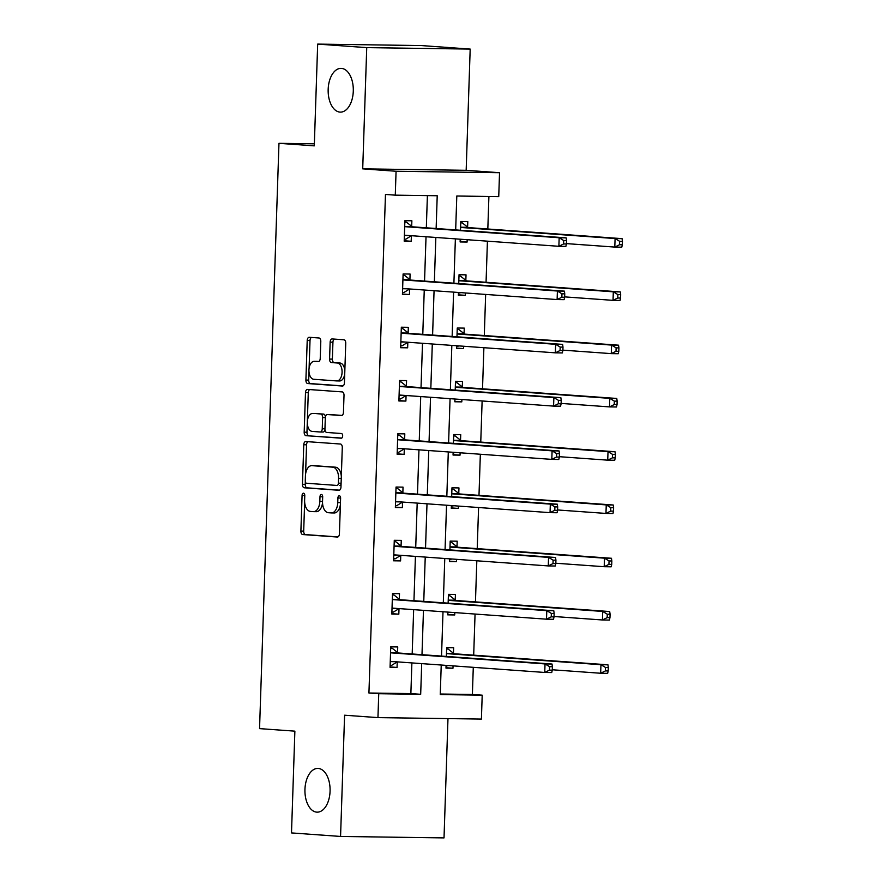 <?xml version="1.0" encoding="UTF-8"?>
<svg xmlns="http://www.w3.org/2000/svg" width="882" height="882" viewBox="0 0 882 882"><rect width="100%" height="100%" fill="white"/><g stroke="black" fill="none" stroke-linecap="round" stroke-linejoin="round"><path stroke-width="1.32" d="M303.507 493.192A2.348 1.345 -89.2 0 0 303.463 493.192A2.348 1.345 -89.2 0 0 302.074 495.441L300.894 531.063A3.352 1.929 -89.2 0 0 302.713 534.547L337.387 537.039A3.352 1.929 -89.2 0 0 337.442 537.039A3.352 1.929 -89.2 0 0 339.416 533.831L340.606 498.209A2.348 1.345 -89.2 0 0 339.327 495.772A2.348 1.345 -89.2 0 0 339.283 495.772A2.348 1.345 -89.2 0 0 337.905 498.021L337.751 502.63A10.738 6.174 -89.2 0 1 331.434 512.916A10.738 6.174 -89.2 0 1 331.235 512.916L328.347 512.707A10.738 6.174 -89.2 0 1 322.536 501.538L322.691 496.93A2.348 1.345 -89.2 0 0 321.423 494.482A2.348 1.345 -89.2 0 0 321.368 494.482A2.348 1.345 -89.2 0 0 319.99 496.731L319.835 501.34A10.738 6.174 -89.2 0 1 313.518 511.637A10.738 6.174 -89.2 0 1 313.319 511.626L310.431 511.417A10.738 6.174 -89.2 0 1 304.621 500.248L304.775 495.64A2.348 1.345 -89.2 0 0 303.507 493.192M340 112.113A21.874 12.58 -89.2 0 0 340.419 112.124A21.874 12.58 -89.2 0 0 353.296 90.791A21.874 12.58 -89.2 0 0 341.455 68.399A21.874 12.58 -89.2 0 0 341.036 68.377A21.874 12.58 -89.2 0 0 328.159 89.71A21.874 12.58 -89.2 0 0 340 112.113M316.781 812.146A21.874 12.58 -89.2 0 0 317.2 812.157A21.874 12.58 -89.2 0 0 330.077 790.823A21.874 12.58 -89.2 0 0 318.237 768.431A21.874 12.58 -89.2 0 0 317.818 768.42A21.874 12.58 -89.2 0 0 304.94 789.743A21.874 12.58 -89.2 0 0 316.781 812.146M320.794 341.477A3.352 1.929 -89.2 0 0 318.986 337.993L309.251 337.288A3.352 1.929 -89.2 0 0 309.185 337.288A3.352 1.929 -89.2 0 0 307.212 340.507L305.9 380.054A3.352 1.929 -89.2 0 0 307.719 383.549L342.392 386.04A3.352 1.929 -89.2 0 0 342.459 386.04A3.352 1.929 -89.2 0 0 344.432 382.821L345.744 343.274A3.352 1.929 -89.2 0 0 343.925 339.779L332.172 338.942A3.352 1.929 -89.2 0 0 332.117 338.942A3.352 1.929 -89.2 0 0 330.144 342.15L329.581 359.084A3.352 1.929 -89.2 0 0 331.389 362.568L337.222 362.987A8.974 5.16 -89.2 0 1 342.084 372.182A8.974 5.16 -89.2 0 1 336.792 380.925A8.974 5.16 -89.2 0 1 336.626 380.925L313.794 379.282A8.974 5.16 -89.2 0 1 308.943 370.098A8.974 5.16 -89.2 0 1 314.224 361.344A8.974 5.16 -89.2 0 1 314.389 361.344L318.204 361.62A3.352 1.929 -89.2 0 0 318.259 361.62A3.352 1.929 -89.2 0 0 320.232 358.412L320.794 341.477M317.674 44.1L421.122 45.555L470.183 49.083L366.736 47.628L317.674 44.1L314.29 145.861L278.966 143.325L259.551 728.62L294.875 731.156L291.501 832.917L340.562 836.445L344.586 715.214L377.948 717.617L378.742 693.715L368.93 693.009L385.467 194.448L395.279 195.154L396.073 171.251L499.532 172.707L498.738 196.609L456.799 196.013L455.674 229.915M366.736 47.628L362.711 168.848L396.073 171.251M305.8 441.54A3.352 1.929 -89.2 0 0 305.734 441.529A3.352 1.929 -89.2 0 0 303.761 444.748L302.449 484.306A3.352 1.929 -89.2 0 0 304.257 487.79L338.931 490.282A3.352 1.929 -89.2 0 0 338.997 490.282A3.352 1.929 -89.2 0 0 340.97 487.073L342.282 447.516A3.352 1.929 -89.2 0 0 340.474 444.032L305.8 441.54M304.18 432.18L305.492 392.633A3.352 1.929 -89.2 0 1 307.465 389.414A3.352 1.929 -89.2 0 1 307.52 389.414L342.194 391.906A3.352 1.929 -89.2 0 1 344.013 395.401L343.451 412.324A3.352 1.929 -89.2 0 1 341.477 415.543A3.352 1.929 -89.2 0 1 341.411 415.532L327.354 414.529A3.352 1.929 -89.2 0 0 327.288 414.518A3.352 1.929 -89.2 0 0 325.315 417.737L324.94 428.972A3.352 1.929 -89.2 0 0 326.759 432.456L341.4 433.514A2.348 1.345 -89.2 0 1 342.668 435.917A2.348 1.345 -89.2 0 1 341.29 438.2A2.348 1.345 -89.2 0 1 341.246 438.2L305.988 435.675A3.352 1.929 -89.2 0 1 304.18 432.18L306.969 432.224L308.281 392.666L305.492 392.633M340.562 836.445L444.021 837.9L447.979 718.598M314.367 143.821L278.966 143.325M368.93 693.009L410.869 693.594L411.883 662.911M412.181 653.981L413.658 609.649M413.956 600.708L415.422 556.377M415.72 547.435L417.186 503.104M417.484 494.163L418.961 449.831M419.248 440.89L420.725 396.558M421.023 387.628L422.489 343.296M422.787 334.355L424.253 290.024M424.551 281.082L426.028 236.751M426.326 227.81L427.395 195.606M397.55 652.471L397.727 646.947L390.737 646.848L390.065 667.343L397.054 667.442L397.231 661.908M399.314 599.209L399.502 593.674L392.512 593.575L391.828 614.07L398.818 614.17L399.006 608.635M401.078 545.936L401.266 540.401L394.276 540.313L393.593 560.798L400.582 560.897L400.77 555.373M402.853 492.663L403.03 487.14L396.04 487.04L395.368 507.525L402.357 507.624L402.534 502.101M404.618 439.39L404.805 433.867L397.804 433.768L397.132 454.252L404.121 454.351L404.298 448.828M406.382 386.118L406.569 380.594L399.579 380.495L398.896 400.979L405.885 401.078L406.073 395.555M408.146 332.856L408.333 327.321L401.343 327.222L400.66 347.717L407.649 347.817L407.837 342.282M409.921 279.583L410.097 274.048L403.107 273.949L402.435 294.445L409.424 294.544L409.601 289.009M411.685 226.31L411.872 220.787L404.882 220.687L404.199 241.172L411.188 241.271L411.376 235.748M440.272 694.013L472.388 694.465L473.281 667.332M473.689 655.161L475.056 614.059M475.453 601.899L476.82 560.787M477.217 548.626L478.584 507.514M478.992 495.353L480.348 454.241M480.756 442.08L482.123 400.968M482.52 388.808L483.887 347.706M484.295 335.546L485.651 294.434M486.059 282.273L487.426 241.161M487.823 229L488.904 196.465M446.072 665.37L445.983 668.126L452.973 668.225L453.05 665.877M453.469 653.264L453.657 647.741L446.667 647.642L446.369 656.428M447.847 612.097L447.747 614.853L454.737 614.952L454.814 612.604M455.233 599.992L455.421 594.468L448.431 594.369L448.133 603.167M449.611 558.835L449.522 561.58L456.512 561.68L456.589 559.331M457.008 546.719L457.185 541.195L450.195 541.096L449.908 549.894M451.375 505.562L451.286 508.319L458.276 508.418L458.353 506.059M458.772 493.446L458.96 487.922L451.959 487.823L451.672 496.621M453.139 452.29L453.05 455.046L460.04 455.145L460.117 452.786M460.536 440.184L460.724 434.65L453.734 434.55L453.436 443.348M454.914 399.017L454.814 401.773L461.804 401.872L461.892 399.524M462.3 386.911L462.488 381.377L455.498 381.289L455.211 390.076M456.678 345.744L456.589 348.5L463.579 348.599L463.656 346.251M464.075 333.639L464.252 328.115L457.262 328.016L456.975 336.803M458.442 292.482L458.353 295.227L465.343 295.327L465.42 292.978M465.839 280.366L466.027 274.842L459.037 274.743L458.739 283.541M460.217 239.209L460.117 241.955L467.107 242.054L467.184 239.706M467.603 227.093L467.791 221.569L460.801 221.47L460.503 230.268M362.711 168.848L466.17 170.303L470.183 49.083M466.17 170.303L499.532 172.707M472.388 694.465L482.2 695.17L481.407 719.073L377.948 717.617M436.138 228.515L437.218 195.738L395.279 195.154M378.742 693.715L420.681 694.299L421.695 663.617M421.993 654.687L423.47 610.355M423.768 601.414L425.234 557.082M425.532 548.141L426.998 503.809M427.296 494.868L428.773 450.537M429.06 441.595L430.537 397.264M430.835 388.323L432.301 343.991M432.599 335.061L434.065 290.729M434.363 281.788L435.84 237.456M441.232 665.028L440.25 694.575L482.2 695.17M455.377 238.857L453.899 283.188M453.602 292.129L452.135 336.461M451.838 345.402L450.371 389.734M450.074 398.675L448.596 443.007M448.299 451.937L446.832 496.268M446.535 505.21L445.068 549.541M444.771 558.482L443.304 602.814M443.007 611.755L441.529 656.087M410.869 693.594L420.681 694.299M452.973 668.225L445.994 667.729M397.054 667.442L390.076 666.935M398.818 614.17L391.84 613.663M454.737 614.952L447.758 614.456M400.582 560.897L393.604 560.39M456.512 561.68L449.533 561.184M402.357 507.624L395.379 507.128M458.276 508.418L451.297 507.911M404.121 454.351L397.143 453.855M460.04 455.145L453.061 454.638M405.885 401.078L398.907 400.582M461.804 401.872L454.836 401.365M407.649 347.817L400.682 347.31M463.579 348.599L456.6 348.103M409.424 294.544L402.446 294.037M465.343 295.327L458.364 294.831M411.188 241.271L404.21 240.764M467.107 242.054L460.128 241.558M316.12 511.659A10.738 6.174 -89.2 0 0 316.318 511.67A10.738 6.174 -89.2 0 0 322.536 502.773M334.024 512.949A10.738 6.174 -89.2 0 0 334.234 512.96A10.738 6.174 -89.2 0 0 340.397 504.526M304.654 502.123L303.695 531.096A3.352 1.929 -89.2 0 0 305.503 534.591L337.982 536.918M305.326 481.671L305.238 484.339A3.352 1.929 -89.2 0 0 307.057 487.834L339.526 490.16M307.994 441.695A3.352 1.929 -89.2 0 0 306.55 444.793L305.58 474.086M305.271 480.811A2.348 1.345 -89.2 0 0 306.539 483.248L336.968 485.442A2.348 1.345 -89.2 0 0 337.012 485.442A2.348 1.345 -89.2 0 0 338.401 483.193L338.556 478.331A10.738 6.174 -89.2 0 0 332.746 467.162L311.952 465.663A10.738 6.174 -89.2 0 0 311.743 465.652A10.738 6.174 -89.2 0 0 305.426 475.949L305.271 480.811M339.813 485.475L339.768 485.475A2.348 1.345 -89.2 0 0 339.813 485.475A2.348 1.345 -89.2 0 0 341.069 484.086M341.323 476.489A10.738 6.174 -89.2 0 0 335.546 467.195L332.746 467.162M314.334 465.696A10.738 6.174 -89.2 0 1 314.543 465.696A10.738 6.174 -89.2 0 1 314.742 465.707L335.546 467.195M309.725 389.568A3.352 1.929 -89.2 0 0 308.281 392.666M342.007 415.422L330.144 414.562A3.352 1.929 -89.2 0 0 330.089 414.562A3.352 1.929 -89.2 0 0 330.022 414.562M341.742 438.078L305.988 435.675M312.757 413.482A8.974 5.16 -89.2 0 0 312.592 413.471A8.974 5.16 -89.2 0 0 307.311 422.224A8.974 5.16 -89.2 0 0 312.162 431.408L320.21 431.993A3.352 1.929 -89.2 0 0 320.276 431.993A3.352 1.929 -89.2 0 0 322.25 428.773L322.614 417.55A3.352 1.929 -89.2 0 0 320.805 414.055L315.558 413.515A8.974 5.16 -89.2 0 0 315.381 413.515A8.974 5.16 -89.2 0 0 315.216 413.515M320.331 431.993L322.999 432.026A3.352 1.929 -89.2 0 0 323.066 432.026A3.352 1.929 -89.2 0 0 324.962 429.622M325.403 416.932A3.352 1.929 -89.2 0 0 323.595 414.099L320.805 414.055M315.558 413.515L323.595 414.099M306.969 432.224A3.352 1.929 -89.2 0 0 308.788 435.708M316.847 361.388A8.974 5.16 -89.2 0 1 317.024 361.377A8.974 5.16 -89.2 0 1 317.189 361.388L318.799 361.499M336.968 380.925L339.427 380.958A8.974 5.16 -89.2 0 0 339.592 380.969A8.974 5.16 -89.2 0 0 344.719 374.067M344.829 370.649A8.974 5.16 -89.2 0 0 340.011 363.031L337.222 362.987M334.377 339.096A3.352 1.929 -89.2 0 0 332.933 342.194L332.371 359.117A3.352 1.929 -89.2 0 0 334.19 362.612L340.011 363.031M308.976 371.653L308.7 380.098A3.352 1.929 -89.2 0 0 310.519 383.593L342.988 385.919M311.456 337.453A3.352 1.929 -89.2 0 0 310.012 340.551L309.097 368.246M446.049 666.108L448.519 665.546M446.612 649.031L448.144 649.053L446.623 648.943M552.286 669.769L600.664 673.253L600.951 664.708L607.941 664.808L454.473 653.783A3.418 1.962 90.8 0 1 453.756 653.485L448.144 649.053M605.515 667.487L605.394 670.904L608.194 670.937L608.304 667.52L605.515 667.487L600.951 664.708L447.483 653.683A3.418 1.962 90.8 0 1 446.755 653.386L446.479 653.165M608.194 670.937L607.654 673.352L600.664 673.253L605.394 670.904M607.941 664.808L608.304 667.52M390.693 648.16L392.214 648.259L390.693 648.237M397.297 661.864L391.652 665.337L390.131 665.315M552.275 670.155L552.386 666.737L549.585 666.693L549.475 670.111L552.275 670.155L551.735 672.558L544.745 672.459L391.277 661.434A3.418 1.962 -89.2 0 0 391.211 661.434A3.418 1.962 -89.2 0 0 390.539 661.632L390.241 661.809M549.475 670.111L544.745 672.459L545.032 663.926L552.022 664.025L398.554 653A3.418 1.962 -89.2 0 1 397.826 652.702L392.214 648.259M390.561 652.382L390.836 652.603A3.418 1.962 -89.2 0 0 391.564 652.901L545.032 663.926L549.585 666.693M552.386 666.737L552.022 664.025M447.813 612.836L450.283 612.273M448.387 595.758L449.908 595.78L448.387 595.67M554.05 616.507L602.428 619.98L602.715 611.435L609.705 611.535L456.248 600.51A3.418 1.962 90.8 0 1 455.52 600.212L449.908 595.78M607.279 614.214L607.169 617.632L609.958 617.665L610.079 614.258L607.279 614.214L602.715 611.435L449.247 600.422A3.418 1.962 90.8 0 1 448.53 600.113L448.243 599.892M609.958 617.665L609.418 620.079L602.428 619.98L607.169 617.632M609.705 611.535L610.079 614.258M449.588 559.563L452.047 559.012M450.151 542.485L451.672 542.507L450.151 542.397M555.825 563.234L604.203 566.707L604.479 558.174L611.469 558.273L458.012 547.248A3.418 1.962 90.8 0 1 457.284 546.939L451.672 542.507M609.043 560.941L608.933 564.359L611.733 564.403L611.843 560.985L609.043 560.941L604.479 558.174L451.022 547.149A3.418 1.962 90.8 0 1 450.294 546.851L450.018 546.62M611.733 564.403L611.193 566.806L604.203 566.707L608.933 564.359M611.469 558.273L611.843 560.985M392.468 594.887L393.989 594.997L392.457 594.975M399.072 608.602L393.416 612.064L391.895 612.042M554.039 616.882L554.15 613.464L551.36 613.431L551.239 616.838L554.039 616.882L553.499 619.285L546.509 619.186L393.041 608.161A3.418 1.962 -89.2 0 0 392.986 608.161A3.418 1.962 -89.2 0 0 392.303 608.36L392.016 608.536M551.239 616.838L546.509 619.186L546.796 610.653L553.786 610.752L400.318 599.727A3.418 1.962 -89.2 0 1 399.601 599.429L393.989 594.997M392.325 599.11L392.6 599.33A3.418 1.962 -89.2 0 0 393.328 599.628L546.796 610.653L551.36 613.431M554.15 613.464L553.786 610.752M394.232 541.614L395.753 541.724L394.232 541.702M400.836 555.329L395.191 558.791L393.659 558.78M555.803 563.609L555.925 560.191L553.124 560.158L553.014 563.576L555.803 563.609L555.263 566.012L548.273 565.924L394.816 554.899A3.418 1.962 -89.2 0 0 394.75 554.888A3.418 1.962 -89.2 0 0 394.078 555.087L393.78 555.274M553.014 563.576L548.273 565.924L548.56 557.38L555.55 557.479L402.093 546.454A3.418 1.962 -89.2 0 1 401.365 546.156L395.753 541.724M394.089 545.837L394.375 546.057A3.418 1.962 -89.2 0 0 395.092 546.355L548.56 557.38L553.124 560.158M555.925 560.191L555.55 557.479M451.352 506.29L453.822 505.739M451.915 489.212L453.447 489.234L451.926 489.135M557.589 509.961L605.967 513.434L606.254 504.901L613.244 505L459.776 493.975A3.418 1.962 90.8 0 1 459.048 493.677L453.447 489.234M610.818 507.668L610.697 511.086L613.497 511.13L613.607 507.712L610.818 507.668L606.254 504.901L452.786 493.876A3.418 1.962 90.8 0 1 452.058 493.578L451.782 493.358M613.497 511.13L612.957 513.533L605.967 513.434L610.697 511.086M613.244 505L613.607 507.712M453.116 453.017L455.586 452.466M453.69 435.951L455.211 435.973L453.69 435.862M559.353 456.689L607.731 460.161L608.018 451.628L615.008 451.727L461.54 440.702A3.418 1.962 90.8 0 1 460.823 440.405L455.211 435.973M612.582 454.406L612.472 457.813L615.261 457.857L615.382 454.439L612.582 454.406L608.018 451.628L454.55 440.603A3.418 1.962 90.8 0 1 453.833 440.305L453.546 440.085M615.261 457.857L614.721 460.261L607.731 460.161L612.472 457.813M615.008 451.727L615.382 454.439M454.88 399.755L457.35 399.193M455.454 382.678L456.975 382.7L455.454 382.59M561.117 403.416L609.506 406.9L609.782 398.355L616.772 398.455L463.315 387.43A3.418 1.962 90.8 0 1 462.587 387.132L456.975 382.7M614.346 401.134L614.236 404.551L617.036 404.584L617.146 401.167L614.346 401.134L609.782 398.355L456.325 387.33A3.418 1.962 90.8 0 1 455.597 387.033L455.31 386.812M617.036 404.584L616.496 406.988L609.506 406.9L614.236 404.551M616.772 398.455L617.146 401.167M395.996 488.341L397.517 488.452L395.996 488.43M402.6 502.056L396.955 505.529L395.434 505.507M557.578 510.336L557.689 506.93L554.888 506.885L554.778 510.303L557.578 510.336L557.038 512.751L550.048 512.651L396.58 501.626A3.418 1.962 -89.2 0 0 396.514 501.615A3.418 1.962 -89.2 0 0 395.842 501.814L395.544 502.001M554.778 510.303L550.048 512.651L550.324 504.107L557.314 504.206L403.857 493.181A3.418 1.962 -89.2 0 1 403.129 492.884L397.517 488.452M395.864 492.564L396.139 492.784A3.418 1.962 -89.2 0 0 396.867 493.082L550.324 504.107L554.888 506.885M557.689 506.93L557.314 504.206M397.771 435.069L399.292 435.179L397.76 435.157M404.375 448.784L398.719 452.257L397.198 452.234M559.342 457.063L559.453 453.657L556.663 453.613L556.542 457.03L559.342 457.063L558.802 459.478L551.812 459.379L398.344 448.354A3.418 1.962 -89.2 0 0 398.278 448.354A3.418 1.962 -89.2 0 0 397.606 448.552L397.308 448.729M556.542 457.03L551.812 459.379L552.099 450.845L559.089 450.945L405.621 439.92A3.418 1.962 -89.2 0 1 404.893 439.611L399.292 435.179M397.628 439.291L397.903 439.512A3.418 1.962 -89.2 0 0 398.631 439.82L552.099 450.845L556.663 453.613M559.453 453.657L559.089 450.945M399.535 381.796L401.056 381.906L399.535 381.884M406.139 395.511L400.483 398.984L398.962 398.962M561.106 403.802L561.217 400.384L558.427 400.34L558.317 403.758L561.106 403.802L560.566 406.205L553.576 406.106L400.119 395.081A3.418 1.962 -89.2 0 0 400.053 395.081A3.418 1.962 -89.2 0 0 399.37 395.279L399.083 395.456M558.317 403.758L553.576 406.106L553.863 397.573L560.853 397.672L407.385 386.647A3.418 1.962 -89.2 0 1 406.668 386.349L401.056 381.906M399.392 386.018L399.678 386.25A3.418 1.962 -89.2 0 0 400.395 386.548L553.863 397.573L558.427 400.34M561.217 400.384L560.853 397.672M456.656 346.483L459.114 345.92M457.218 329.405L458.739 329.427L457.218 329.317M562.892 350.143L611.27 353.627L611.557 345.083L618.547 345.182L465.079 334.157A3.418 1.962 90.8 0 1 464.351 333.859L458.739 329.427M616.11 347.861L616 351.279L618.8 351.312L618.91 347.905L616.11 347.861L611.557 345.083L458.089 334.058A3.418 1.962 90.8 0 1 457.361 333.76L457.085 333.539M618.8 351.312L618.26 353.726L611.27 353.627L616 351.279M618.547 345.182L618.91 347.905M401.299 328.534L402.82 328.644L401.299 328.622M407.903 342.249L402.258 345.711L400.726 345.689M562.881 350.529L562.992 347.111L560.191 347.078L560.081 350.485L562.881 350.529L562.341 352.932L555.351 352.833L401.883 341.808A3.418 1.962 -89.2 0 0 401.817 341.808A3.418 1.962 -89.2 0 0 401.145 342.007L400.847 342.183M560.081 350.485L555.351 352.833L555.627 344.3L562.617 344.399L409.16 333.374A3.418 1.962 -89.2 0 1 408.432 333.076L402.82 328.644M401.156 332.757L401.442 332.977A3.418 1.962 -89.2 0 0 402.17 333.275L555.627 344.3L560.191 347.078M562.992 347.111L562.617 344.399M458.42 293.21L460.889 292.648M458.982 276.132L460.514 276.154L458.993 276.044M564.656 296.881L613.034 300.354L613.321 291.821L620.311 291.92L466.843 280.895A3.418 1.962 90.8 0 1 466.126 280.586L460.514 276.154M617.885 294.588L617.764 298.006L620.564 298.039L620.674 294.632L617.885 294.588L613.321 291.821L459.853 280.796A3.418 1.962 90.8 0 1 459.125 280.487L458.849 280.267M620.564 298.039L620.024 300.453L613.034 300.354L617.764 298.006M620.311 291.92L620.674 294.632M403.063 275.261L404.584 275.371L403.063 275.349M409.667 288.976L404.022 292.438L402.501 292.416M564.645 297.256L564.756 293.838L561.955 293.805L561.845 297.212L564.645 297.256L564.105 299.66L557.115 299.56L403.647 288.535A3.418 1.962 -89.2 0 0 403.581 288.535A3.418 1.962 -89.2 0 0 402.909 288.734L402.611 288.91M561.845 297.212L557.115 299.56L557.402 291.027L564.392 291.126L410.924 280.101A3.418 1.962 -89.2 0 1 410.196 279.803L404.584 275.371M402.931 279.484L403.206 279.704A3.418 1.962 -89.2 0 0 403.934 280.002L557.402 291.027L561.955 293.805M564.756 293.838L564.392 291.126M460.183 239.937L462.653 239.386M460.757 222.859L462.278 222.881L460.757 222.771M566.42 243.608L614.798 247.081L615.085 238.548L622.075 238.647L468.618 227.622A3.418 1.962 90.8 0 1 467.89 227.324L462.278 222.881M619.649 241.315L619.539 244.733L622.328 244.777L622.449 241.359L619.649 241.315L615.085 238.548L461.617 227.523A3.418 1.962 90.8 0 1 460.9 227.225L460.613 226.994M622.328 244.777L621.788 247.18L614.798 247.081L619.539 244.733M622.075 238.647L622.449 241.359M404.838 221.988L406.359 222.099L404.827 222.077M411.442 235.703L405.786 239.176L404.265 239.154M566.409 243.983L566.52 240.565L563.73 240.532L563.609 243.95L566.409 243.983L565.869 246.398L558.879 246.299L405.422 235.274A3.418 1.962 -89.2 0 0 405.356 235.262A3.418 1.962 -89.2 0 0 404.673 235.461L404.386 235.648M563.609 243.95L558.879 246.299L559.166 237.754L566.156 237.853L412.688 226.828A3.418 1.962 -89.2 0 1 411.971 226.531L406.359 222.099M404.695 226.211L404.97 226.431A3.418 1.962 -89.2 0 0 405.698 226.729L559.166 237.754L563.73 240.532M566.52 240.565L566.156 237.853M304.775 495.486L302.074 495.441M340.606 498.054L337.905 498.021M322.691 496.775L319.99 496.731M322.536 501.384L319.835 501.34M340.452 502.663L337.751 502.63M305.503 534.591L302.713 534.547M303.695 531.096L300.894 531.063M307.057 487.834L304.257 487.79M305.238 484.339L302.449 484.306M306.55 444.793L303.761 444.748M341.102 483.226L338.401 483.193M341.257 478.364L338.556 478.331M314.742 465.707L311.952 465.663M330.144 414.562L327.354 414.529M324.951 428.817L322.25 428.773M325.326 417.583L322.614 417.55M317.189 361.388L314.389 361.344M334.19 362.612L331.389 362.568M332.371 359.117L329.581 359.084M332.933 342.194L330.144 342.15M310.519 383.593L307.719 383.549M308.7 380.098L305.9 380.054M310.012 340.551L307.212 340.507M454.473 653.783L447.483 653.683M453.756 653.485L446.755 653.386M390.836 652.603L397.826 652.702M391.564 652.901L398.554 653M390.539 661.632L394.827 661.687M456.248 600.51L449.247 600.422M455.52 600.212L448.53 600.113M458.012 547.248L451.022 547.149M457.284 546.939L450.294 546.851M392.6 599.33L399.601 599.429M393.328 599.628L400.318 599.727M392.303 608.36L396.591 608.415M394.375 546.057L401.365 546.156M395.092 546.355L402.093 546.454M394.078 555.087L398.355 555.153M459.776 493.975L452.786 493.876M459.048 493.677L452.058 493.578M461.54 440.702L454.55 440.603M460.823 440.405L453.833 440.305M463.315 387.43L456.325 387.33M462.587 387.132L455.597 387.033M396.139 492.784L403.129 492.884M396.867 493.082L403.857 493.181M395.842 501.814L400.13 501.88M397.903 439.512L404.893 439.611M398.631 439.82L405.621 439.92M397.606 448.552L401.894 448.607M399.678 386.25L406.668 386.349M400.395 386.548L407.385 386.647M399.37 395.279L403.658 395.334M465.079 334.157L458.089 334.058M464.351 333.859L457.361 333.76M401.442 332.977L408.432 333.076M402.17 333.275L409.16 333.374M401.145 342.007L405.422 342.062M466.843 280.895L459.853 280.796M466.126 280.586L459.125 280.487M403.206 279.704L410.196 279.803M403.934 280.002L410.924 280.101M402.909 288.734L407.197 288.8M468.618 227.622L461.617 227.523M467.89 227.324L460.9 227.225M404.97 226.431L411.971 226.531M405.698 226.729L412.688 226.828M404.673 235.461L408.961 235.527M316.318 511.67L313.518 511.637M334.234 512.96L331.434 512.916M314.543 465.696L311.743 465.652M330.089 414.562L327.288 414.518M315.381 413.515L312.592 413.471M323.066 432.026L320.276 431.993M317.024 361.377L314.224 361.344M339.592 380.969L336.792 380.925"/></g></svg>
